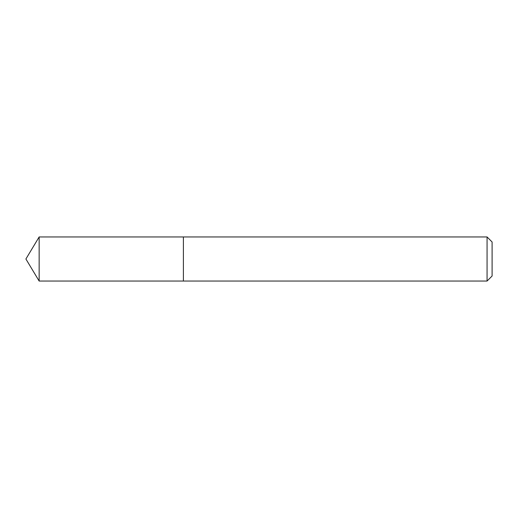 <?xml version="1.0" encoding="UTF-8"?>
<svg xmlns="http://www.w3.org/2000/svg" width="518" height="518" viewBox="0 0 518 518"><rect width="100%" height="100%" fill="white"/><g stroke="black" fill="none" stroke-linecap="round" stroke-linejoin="round"><path stroke-width="0.39" stroke-dasharray="2.59 1.94" d="M183.398 236.953L183.398 281.047L183.398 236.953M487.062 236.953L487.062 281.047M492.1 241.99L492.1 276.01M39.148 236.953L39.148 281.047"/><path stroke-width="0.78" d="M487.062 281.047L492.1 276.01L492.1 241.99L487.062 236.953L39.148 236.953L39.148 281.047L183.398 281.047L183.398 236.953L183.398 281.047L487.062 281.047L487.062 236.953M39.148 281.047L25.9 259L39.148 236.953"/></g></svg>
